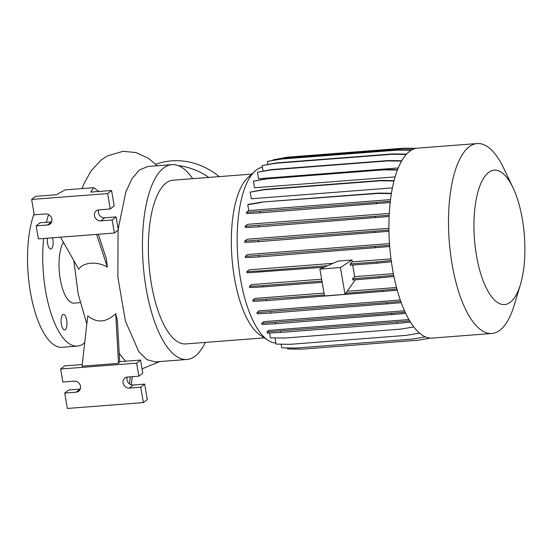 <?xml version="1.0" encoding="UTF-8"?>
<svg xmlns="http://www.w3.org/2000/svg" width="552" height="552" viewBox="0 0 552 552"><rect width="100%" height="100%" fill="white"/><g stroke="black" fill="none" stroke-linecap="round" stroke-linejoin="round"><path stroke-width="0.83" d="M52.564 237.781A7.804 2.898 -94.4 0 1 51.481 248.752A7.804 2.898 -94.4 0 1 50.798 249.042A7.804 2.898 -94.4 0 1 47.327 238.188M65.302 329.62A7.804 2.898 -94.4 0 1 64.618 329.91A7.804 2.898 -94.4 0 1 61.224 323.299A7.804 2.898 -94.4 0 1 62.742 314.633A7.804 2.898 -94.4 0 1 63.418 314.35A7.804 2.898 -94.4 0 1 66.813 320.96A7.804 2.898 -94.4 0 1 65.302 329.62M205.316 342.406A97.718 36.287 -94.4 0 1 195.436 355.909A97.718 36.287 -94.4 0 1 186.907 359.476A97.718 36.287 -94.4 0 1 144.396 276.69A97.718 36.287 -94.4 0 1 163.351 168.194A97.718 36.287 -94.4 0 1 171.879 164.627L147.777 166.483L139.325 170.044L132.004 178.689L125.87 191.882L118.156 229.059M118.052 230.122L117.866 277.09L125.394 321.043L138.849 351.727L146.922 359.662L155.319 361.912L186.907 359.476M115.727 313.708C106.177 322.561 96.855 323.279 87.747 315.868L82.069 366.183L118.494 363.375L115.727 313.708L117.376 320.484L119.674 361.67L140.553 360.063L142.775 373.076L138.862 376.167L127.457 377.044A5.748 5.175 -128.3 0 0 124.842 378.058A5.748 5.175 -128.3 0 0 123.531 384.447A5.748 5.175 -128.3 0 0 129.347 388.091L140.746 387.207L143.375 402.587L67.358 408.452L64.729 393.072L76.135 392.189A5.748 5.175 -128.3 0 0 78.75 391.182A5.748 5.175 -128.3 0 0 80.509 386.262A5.748 5.175 -128.3 0 0 74.244 381.149L62.845 382.032L60.616 369.019L136.634 363.154L138.862 376.167M119.197 353.225A109.055 40.503 85.6 0 0 125.766 361.201M60.472 237.174L78.798 269.307C82.917 262.152 97.304 261.048 107.364 267.106L106.308 258.598L98.318 234.255M84.725 342.654A75.955 28.207 -94.4 0 1 83.918 343.33A75.955 28.207 -94.4 0 1 77.287 346.104A75.955 28.207 -94.4 0 1 43.677 238.471M171.879 164.627A97.718 36.287 -94.4 0 1 192.689 178.669M488.354 172.652A67.379 25.019 -94.4 0 1 512.967 187.59A67.379 25.019 -94.4 0 1 520.439 284.48A67.379 25.019 -94.4 0 1 510.483 302.082A67.379 25.019 -94.4 0 1 476.466 255.486A67.379 25.019 -94.4 0 1 488.354 172.652M520.439 284.48L514.236 305.125A95.255 35.376 -94.4 0 1 500.16 330.013A95.255 35.376 -94.4 0 1 491.846 333.491A95.255 35.376 -94.4 0 1 450.404 252.795A95.255 35.376 -94.4 0 1 468.883 147.025A95.255 35.376 -94.4 0 1 477.197 143.548A95.255 35.376 -94.4 0 1 503.672 168.146L512.967 187.59M491.846 333.491L432.244 338.086A95.255 35.376 -94.4 0 1 390.809 257.391A95.255 35.376 -94.4 0 1 409.287 151.621A95.255 35.376 -94.4 0 1 417.602 148.143L477.197 143.548M275.848 343.068A88.285 32.789 -94.4 0 1 267.899 340.225A88.285 32.789 -94.4 0 1 237.85 257.542A88.285 32.789 -94.4 0 1 254.865 171.23A88.285 32.789 -94.4 0 1 256.038 170.223A88.285 32.789 -94.4 0 1 262.428 167.173M264.346 337.858L185.707 343.924A82.117 30.491 -94.4 0 1 149.985 274.358A82.117 30.491 -94.4 0 1 165.91 183.181A82.117 30.491 -94.4 0 1 173.08 180.18L251.719 174.115M51.929 219.054A5.748 5.175 -128.3 0 0 45.664 213.941L34.258 214.825L31.63 199.445L107.647 193.579L110.276 208.96L98.877 209.836A5.748 5.175 -128.3 0 0 96.255 210.85A5.748 5.175 -128.3 0 0 94.944 217.24A5.748 5.175 -128.3 0 0 100.761 220.883L112.166 220L114.388 233.013L38.371 238.878L36.149 225.865L47.555 224.981A5.748 5.175 -128.3 0 0 50.17 223.974A5.748 5.175 -128.3 0 0 51.929 219.054M178.137 165.565A67.744 61.03 51.7 0 1 208.842 177.42M155.823 164.268A67.744 61.03 51.7 0 1 219.234 176.619M409.743 320.926L267.051 331.89L269.003 330.344L408.935 319.553M405.175 312.218L261.758 323.258L263.808 321.637L404.526 310.783M400.821 301.482L256.963 312.563L259.088 310.886L400.297 299.998M324.314 294.947L252.802 300.143L254.989 298.411L323.996 293.091M347.16 291.304L396.515 287.495M322.161 282.32L263.242 286.867L249.614 287.592L249.4 286.357L251.65 284.584L321.623 279.188M324.148 267.251L247.082 272.867L246.875 271.632L249.173 269.811L333.049 263.345M351.948 260.013L338.238 261.068L319.898 269.107L340.425 267.527L351.948 260.013L352.204 261.869L390.995 258.874M389.608 245.274L245.281 256.404L247.641 254.541L389.491 243.605M388.925 230.025L244.681 241.141L247.11 239.23L388.912 228.293M389.167 215.197L245.095 226.306L247.593 224.333L389.263 213.403M393.962 180.98L380.28 180.801L264.008 189.764L250.146 192.13L251.284 198.768L392.396 187.887M397.406 170.037L383.543 169.85L267.272 178.813L253.409 181.18L254.534 187.742L395.087 176.902M401.573 161.101L387.587 160.915L271.315 169.885L257.453 172.245L258.564 178.744L398.227 167.974M393.935 276.469L379.514 277.897L379.3 276.662L352.631 278.719L354.694 276.635L352.673 265.05M354.694 276.635L393.369 273.654M352.631 278.719L352.845 279.954L379.514 277.897M350.106 263.994L350.32 265.229L376.981 263.173L376.768 261.938L350.106 263.994L352.204 261.869M355.322 279.767L345.007 294.34L340.425 267.527M345.007 294.34L324.486 295.927L319.898 269.107M77.287 346.104L62.086 347.277A75.955 28.207 -94.4 0 1 31.65 298.708A75.955 28.207 -94.4 0 1 34.093 213.831M98.656 209.863A5.748 5.175 -128.3 0 0 99.601 215.383A5.748 5.175 -128.3 0 0 104.68 217.792L116.079 216.908L118.307 229.922L114.388 233.013M116.079 216.908L112.166 220M31.63 199.445L35.549 196.353L56.428 194.739L65.122 189.888L93.743 187.68L90.687 192.096L111.566 190.488L114.195 205.868L110.276 208.96M111.566 190.488L107.647 193.579M36.149 225.865L40.068 222.773L51.467 221.89A5.748 5.175 -128.3 0 0 51.688 221.869M107.364 267.106L96.628 234.386M93.743 187.68L98.78 191.475M64.729 393.072L68.648 389.981L80.047 389.098A5.748 5.175 -128.3 0 0 80.268 389.077M127.236 377.071A5.748 5.175 -128.3 0 0 128.181 382.591A5.748 5.175 -128.3 0 0 133.26 384.999L144.665 384.116L147.294 399.496L143.375 402.587M144.665 384.116L140.746 387.207M140.553 360.063L136.634 363.154M82.255 364.555L64.536 365.921L60.616 369.019M119.674 361.67L118.494 363.375M129.403 383.812L130.403 376.816M132.335 376.671L131.183 384.744M267.899 340.225L259.923 334.898A82.117 30.491 -94.4 0 1 231.978 257.998A82.117 30.491 -94.4 0 1 247.807 177.709L254.865 171.23M80.13 302.648L73.975 303.124A32.844 12.199 -94.4 0 1 60.306 279.491A32.844 12.199 -94.4 0 1 63.335 242.197M46.402 222.283A75.955 28.207 -94.4 0 1 48.617 214.562M260.71 272.143L260.503 270.901L246.875 271.632M327.619 265.726L260.503 270.901M263.242 286.867L263.035 285.625L249.4 286.357M321.947 281.085L263.035 285.625M391.382 261.745L376.981 263.173M391.209 260.503L376.768 261.938M393.679 275.234L379.3 276.662M401.773 160.756L388.022 160.57L271.757 169.533L257.453 172.245M387.587 160.915L388.022 160.57M271.315 169.885L271.757 169.533M390.161 202.529L260.337 212.844L246.709 213.576L246.496 212.334L248.752 210.553L390.505 199.624M391.423 193.262L378.334 193.09L262.069 202.053L248.2 204.419L247.765 204.764L248.752 210.553M390.305 201.259L246.496 212.334M376.602 203.881L376.395 202.639M260.337 212.844L260.123 211.609M391.361 193.614L377.892 193.435L378.334 193.09M377.892 193.435L262.069 202.053M261.627 202.398L247.765 204.764M406.286 154.456L392.286 154.27L276.021 163.233L262.159 165.6L263.083 171.016M406.603 154.111L392.727 153.918L276.462 162.888L262.159 165.6M392.286 154.27L392.727 153.918M276.021 163.233L276.462 162.888M389.705 246.53L259.123 256.915L245.495 257.646L245.281 256.404M375.388 247.952L375.181 246.709M259.123 256.915L258.909 255.679M401.256 302.696L270.797 313.074L257.17 313.805L256.963 312.563M387.069 304.111L386.855 302.869M270.797 313.074L270.59 311.839M419.561 333.132L406.596 335.34L290.331 344.31L276.028 344.117L274.972 337.927M410.467 322.113L397.157 323.431L396.943 322.195M397.157 323.431L280.885 332.401L280.678 331.159M280.885 332.401L267.258 333.125L267.051 331.89M413.772 326.908L400.966 329.095L284.701 338.059L270.397 337.865L269.569 333.001M430.415 338.1L418.154 340.191L301.889 349.154L287.585 348.961L287.413 347.926M411.192 150.289L397.509 150.109L281.244 159.073L267.382 161.439L267.879 164.351M411.785 149.944L397.951 149.758L281.679 158.728L267.382 161.439M397.509 150.109L397.951 149.758M281.244 159.073L281.679 158.728M394.059 180.628L380.714 180.449L264.449 189.419L250.146 192.13M380.28 180.801L380.714 180.449M264.008 189.764L264.449 189.419M405.741 313.419L275.6 323.769L261.972 324.493L261.758 323.258M391.865 314.799L391.651 313.564M275.6 323.769L275.386 322.527M425.385 336.858L412.385 339.08L296.113 348.043L281.817 347.857L281.189 344.186M414.642 148.716L403.091 148.557L286.819 157.527L273.012 160.204M415.939 148.378L403.526 148.212L287.261 157.182L272.957 159.887M403.091 148.557L403.526 148.212M286.819 157.527L287.261 157.182M397.543 169.685L383.978 169.505L267.713 178.468L253.409 181.18M383.543 169.85L383.978 169.505M267.272 178.813L267.713 178.468M389.112 216.467L258.929 226.817L245.302 227.541L245.095 226.306M375.201 217.847L374.987 216.612M258.929 226.817L258.722 225.575M388.946 231.281L258.522 241.652L244.895 242.383L244.681 241.141M374.794 232.689L374.58 231.447M258.522 241.652L258.308 240.417M397.267 290.255L266.644 300.654L253.009 301.378L252.802 300.143M396.922 289.034L345.752 293.298M382.909 291.684L382.695 290.449M266.644 300.654L266.43 299.412M104.68 217.792L100.761 220.883M51.467 221.89L47.555 224.981M80.047 389.098L76.135 392.189M133.26 384.999L129.347 388.091M82.041 188.584L83.814 184.099L91.032 170.899L101.182 159.99L107.309 155.947L123.11 151.296L135.992 152.58L148.495 158.327L157.292 165.752M73.823 260.592L78.184 294.016L86.836 323.983M142.05 368.833L159.832 361.567"/></g></svg>
